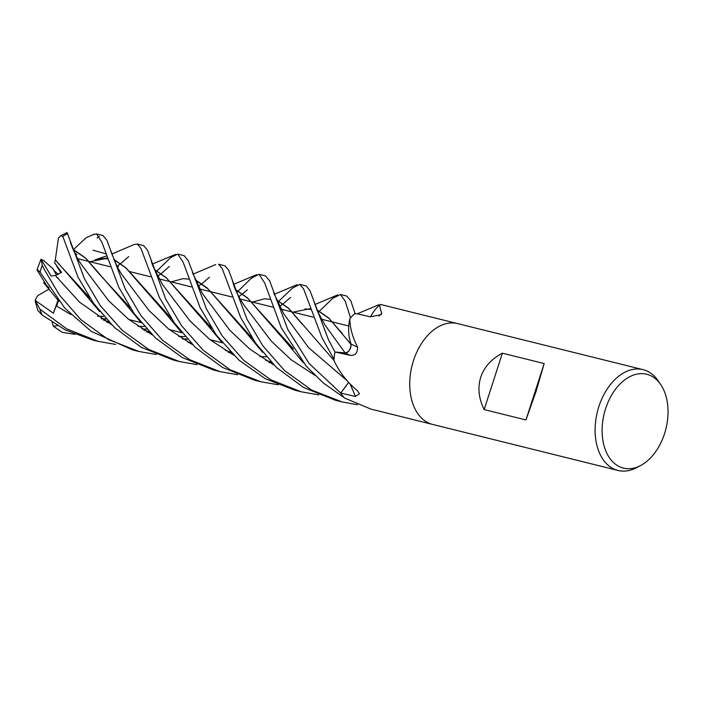 <?xml version="1.0" encoding="UTF-8"?>
<svg xmlns="http://www.w3.org/2000/svg" width="703" height="703" viewBox="0 0 703 703"><rect width="100%" height="100%" fill="white"/><g stroke="black" fill="none" stroke-linecap="round" stroke-linejoin="round"><path stroke-width="1.05" d="M351.034 344.303L349.584 338.978M156.286 354.505L138.948 351.482L108.148 339.417L80.907 319.716L59.36 294.935L43.876 268.757L42.259 265.198L41.02 259.222L43.489 260.347L53.033 268.81L56.504 275.198L53.929 270.514L58.349 274.425M41.02 259.222L51.099 275.989L55.3 275.462L61.574 272.377L54.641 262.817L61.346 272.553L56.82 266.323L60.985 272.826M640.538 465.571L636.391 467.741A51.934 34.139 -76.1 0 1 617.999 470.456A51.934 34.139 -76.1 0 1 598.868 406.598A51.934 34.139 -76.1 0 1 643.034 369.646A51.934 34.139 -76.1 0 1 658.017 380.648L660.671 384.515A48.34 31.776 -76.1 0 1 664.528 433.707A48.34 31.776 -76.1 0 1 640.538 465.571A48.34 31.776 -76.1 0 1 608.543 456.423A48.34 31.776 -76.1 0 1 605.617 408.663A48.34 31.776 -76.1 0 1 660.671 384.515M457.671 323.608A51.934 34.139 -76.1 0 0 413.505 360.56A51.934 34.139 -76.1 0 0 432.635 424.427A51.934 34.139 -76.1 0 1 413.505 360.56A51.934 34.139 -76.1 0 1 457.671 323.608L643.034 369.646M525.949 419.955L484.165 409.585C478.673 398.381 477.53 387.608 480.738 377.265C484.191 367.001 491.397 358.969 502.381 353.178L544.166 363.556L536.196 391.035L525.949 419.955L544.166 363.556M370.516 316.86A36.459 23.972 -76.1 0 1 380.095 304.601A860.112 435.64 -100.9 0 0 380.279 304.461L380.56 304.487A51.934 34.139 -76.1 0 1 381.703 304.742L457.565 323.582M380.279 304.461C379.392 305.146 379.901 308.151 381.817 313.468L380.929 314.786L370.182 316.789L354.989 313.336A51.934 34.139 -76.1 0 0 350.05 318.485L349.83 319.109C349.997 328.099 352.607 337.458 357.634 347.194C357.563 353.205 355.006 355.903 349.962 355.279L334.962 352.01L345.085 352.862C348.837 352.282 350.815 349.294 351.017 343.916M334.145 360.947L333.951 360.085A7.021 4.613 103.9 0 1 334.03 360.709A860.112 503.462 -178.2 0 1 334.145 360.947C339.734 372.581 347.484 382.494 357.405 390.701L359.453 393.759L355.446 396.457L340.7 393.047A51.934 34.139 -76.1 0 0 344.382 397.968L370.947 409.102L432.53 424.401M238.449 290.814L251.428 278.133L259.073 274.284L265.382 275.857L269.644 280.831L287.729 329.329L309.215 363.609L340.709 393.056L348.635 382.485M333.951 360.085A51.934 34.139 -76.1 0 1 334.962 352.01M357.291 346.605L357.634 347.194A877.441 33.858 -144.1 0 1 351.034 344.031A36.459 23.972 -76.1 0 1 349.655 339.285A36.459 23.972 -76.1 0 1 349.743 319.065A860.112 33.19 -144.1 0 0 349.83 319.109M351.034 344.031A6.977 4.587 -76.1 0 1 345.076 352.932L336.693 352.168M349.743 319.065A7.021 4.613 103.9 0 0 350.05 318.485M316.851 309.751L328.916 318.178L350.92 344.233L349.655 339.285L351.061 344.321M378.855 315.999A877.441 444.41 -100.9 0 0 381.817 313.468M341.904 391.448L348.583 382.432M484.165 409.585L502.381 353.178M49.061 287.791L46.706 285.611L37.039 269.987L37.127 269.486L40.071 272.158L64.746 308.09L91.109 331.271L132.454 349.874L138.948 351.482M115.635 344.426L98.13 341.35L66.855 328.934L39.904 309.188L35.15 300.348L53.358 313.213L58.349 300.541M35.299 301.534L37.883 310.489L42.039 314.944L65.309 329.935L92.418 339.927M236.726 292.404L238.317 290.937M259.073 274.284L264.723 283.037L281.235 327.712L306.297 366.237L323.442 383.091L343.952 397.494M75.01 334.312L62.4 332.378L53.314 326.236L57.444 325.656M246.955 319.197L228.598 270.11L224.951 265.813L218.528 264.214L222.166 268.502L240.725 317.659L255.699 343.213L276.543 367.537L303.52 387.467L335.7 400.35L342.133 401.949L311.517 390.007L284.504 370.516L262.86 345.841L246.955 319.197M328.31 339.408L309.944 290.559L306.2 285.989L299.706 284.381L303.599 288.915L322.044 337.853L334.013 359.224A51.934 34.139 -76.1 0 1 334.953 352.027L328.31 339.408M277.509 302.466L278.933 301.06M279.065 300.928L292.466 288.098L299.706 284.381M206.524 309.162L188.272 260.628L184.16 255.681L177.727 254.082L183.175 262.263L200.039 307.545L216.419 335.199L238.941 360.112L265.277 378.715L294.917 390.218L301.341 391.817L270.875 379.848L243.862 360.472L222.104 335.735L206.524 309.162M155.512 272.272L157.112 270.778M157.235 270.655L170.671 257.588L177.727 254.082M318.002 312.501L319.505 311.104M319.637 310.981L332.624 298.388L340.454 294.504L345.155 301.051L350.56 317.888A51.934 34.139 -76.1 0 1 354.98 313.345L350.832 300.831L346.667 296.042L340.454 294.504M84.492 278.854L67.057 232.544L60.713 235.751L62.822 236.454L78.033 277.246L93.517 303.318L114.466 327.519L141.241 347.3L173.193 359.989L179.414 361.535L148.772 349.496L121.979 330.094L100.186 305.497L84.492 278.854M165.697 299.021L147.489 250.119L143.605 245.611L137.305 244.046L140.969 248.458L159.335 297.439L174.335 322.826L195.346 347.387L222.412 367.414L254.486 380.182L260.787 381.747L230.039 369.699L203.158 350.217L181.515 325.647L165.697 299.021M118.394 266.261L117.392 267.166M134.343 244.442L137.305 244.046M381.597 304.715L381.123 304.61M125.239 288.968L106.838 240.241L102.972 235.523L96.487 233.906L101.803 242.069L118.851 287.386L134.176 313.635L155.398 337.897L182.262 357.555L213.659 370.042L220.153 371.65L189.687 359.716L162.525 340.252L140.837 315.48L125.239 288.968M99.378 236.27L97.049 238.045M93.165 234.723L96.487 233.906M351.034 344.25C350.7 349.479 348.714 352.352 345.085 352.862L324.724 324.645L345.085 352.862M101.109 318.635L105.854 318.863M235.567 289.759L247.491 298.002L293.125 348.539M101.417 318.828L106.021 319.048M235.479 289.531L247.447 297.808L285.866 341.851L293.362 348.908M357.467 404.735L342.133 401.949M243.651 304.663L271.358 341.192L291.13 359.769L314.821 375.244L291.13 359.769L271.358 341.192L243.651 304.663C237.966 295.673 234.459 288.45 233.115 282.993L232.429 280.664M55.396 259.855L82.277 290.901L90.327 298.599M54.641 262.817L55.379 259.829L57.831 262.86M57.945 263.001L90.063 298.204M146.619 331.763L150.416 332.967M182.341 338.82L187.147 339.074M293.019 312.15L310.331 308.661M316.939 309.988L329.101 318.503L342.431 333.714M147.384 332.203L150.688 333.24M182.648 339.013L187.306 339.25M55.326 259.732L58.437 238.08L60.713 235.751M55.3 275.462L79.483 302.088L111.461 324.654L79.483 302.088L55.3 275.462M89.958 261.718L107.216 258.212M113.877 259.574L125.995 268.028L139.466 283.476M113.772 259.328L125.969 267.861L171.233 318.301M227.948 351.966L231.682 353.143M106.487 255.989L94.958 259.855L107.164 258.036M139.396 283.388L164.019 311.482L171.514 318.723M228.677 352.388L231.937 353.416M237.561 374.708L220.153 371.65M92.945 250.215L105.758 253.792L92.945 250.215M121.03 273.405L148.974 310.489L168.834 329.206L192.596 344.751L168.834 329.206L148.974 310.489L121.03 273.405M252.21 338.152L208.114 289.021L195.153 279.75M183.158 278.608L171.207 281.903M195.056 279.513L207.341 288.089L245.655 332.018L252.491 338.565M318.819 394.893L301.341 391.817M202.165 293.248L229.89 330.348L249.855 349.127L273.862 364.945L249.855 349.127L229.89 330.348L202.165 293.248L192.42 272.509M151.259 261.182L152.946 266.156L162.411 284.416L190.118 321.069L209.907 339.575L233.66 355.129M154.309 269.565L166.453 278.001L211.559 328.037M268.695 362.107L272.123 363.187M154.212 269.346L166.356 277.773L204.968 322.027L211.779 328.389M269.539 362.581L272.404 363.477M278.203 384.778L260.787 381.747M75.537 254.6L76.829 254.644L74.509 252.491M70.309 241.981C73.13 250.286 76.689 257.606 80.986 263.95L108.684 300.805L128.508 319.25L152.331 334.9M73.305 249.846L85.458 258.027L98.982 273.748L130.073 307.615M187.543 341.957L190.847 343.002M73.595 249.644L85.581 258.019L123.913 301.991L130.31 307.976M188.351 342.423L191.119 343.284M196.928 364.602L179.414 361.535M73.657 249.416L86.047 237.763M56.196 305.779L70.836 314.584M273.652 292.8L283.88 314.004L308.608 347.66L346.843 380.455M46.802 285.559L48.815 287.413M106.294 321.781L109.633 322.835M252.412 302.07L264.495 298.775M276.358 299.891L288.643 308.45L302.193 324.188M49.597 289.838L47.628 287.386M107.067 322.229L109.896 323.108M141.909 328.89L146.813 329.145M276.261 299.671L288.555 308.23L334.004 360.428M35.15 300.348L37.567 295.77L48.902 289.197M53.358 313.213L58.015 300.137M53.314 326.236L52.145 322.352M56.838 277.483L57.998 277.782M56.723 306.139L58.121 301.842M350.147 384.102A876.993 513.339 -178.2 0 1 355.446 396.457M345.076 352.932A876.993 33.841 -144.1 0 0 349.962 355.279M40.071 272.158A51.934 34.139 -76.1 0 1 41.257 268.115A51.934 34.139 -76.1 0 1 42.259 265.198M42.039 314.944A51.934 34.139 -76.1 0 1 39.904 309.188M62.822 236.454A51.934 34.139 -76.1 0 1 67.699 233.537M77.734 258.686L88.745 261.419L77.734 258.686M88.859 261.446L110.002 266.701L88.859 261.446M129.282 271.49L150.706 276.806L129.282 271.49M158.931 278.854L169.968 281.595L158.931 278.854M170.091 281.622L191.401 286.912L170.091 281.622M199.634 288.959L210.505 291.657L199.634 288.959M210.61 291.683L231.893 296.974L210.61 291.683M240.118 299.012L251.147 301.754L240.118 299.012M251.279 301.789L272.711 307.106L251.279 301.789M280.936 309.153L291.894 311.868L280.936 309.153M292 311.895L313.134 317.15L292 311.895M321.359 319.188L332.343 321.921L321.359 319.188M332.475 321.948L348.785 325.999L332.475 321.948M432.635 424.427L617.999 470.456M128.886 319.549L141.101 322.589L128.886 319.549M169.318 329.593L181.708 332.668L169.318 329.593M210.092 339.716L222.28 342.748L210.092 339.716M40.95 259.337L37.127 269.486M98.13 341.35L91.812 339.777M256.56 274.68L233.554 284.364M285.866 341.851L303.327 362.713M209.468 277.202L202.113 283.52M201.998 283.608L198.237 286.349M103.666 316.42L97.489 316.271M82.277 290.901L99.659 311.614M337.686 294.882L314.926 304.531M314.021 301.701L317.088 310.357L324.724 324.645M290.611 297.413L283.318 303.687M283.195 303.784L279.504 306.508M184.968 336.605L178.676 336.438M149.221 331.719L143.851 330.102M304.988 308.942L310.568 309.408M134.44 244.398L111.777 254.038M164.019 311.482L180.724 331.429M111.048 251.867L116.979 266.349L121.25 273.739M101.742 258.467L107.462 258.959M266.314 356.781L259.882 356.597M230.461 351.895L225.259 350.34M215.724 264.539L193 274.179M245.655 332.018L262.588 352.291M169.291 266.463L161.47 273.449M161.365 273.537L157.577 276.411M183.008 278.625L188.712 279.126M270.936 361.948L265.839 360.411M128.746 256.542L120.925 263.353M120.811 263.44L116.935 266.261M175.451 254.416L152.217 264.126M204.968 322.027L222.412 342.906M354.725 312.58L355.2 313.995M94.184 234.161L85.915 237.816M123.913 301.991L141.224 322.739M378.636 304.803L357.177 313.837M144.405 326.464L138.034 326.306M108.411 321.587L103.499 320.111M264.398 298.784L269.908 299.285M238.818 296.657L242.746 293.749M242.86 293.661L247.403 289.759M43.656 282.747L58.929 301.244M297.123 284.662L274.188 294.346"/></g></svg>
